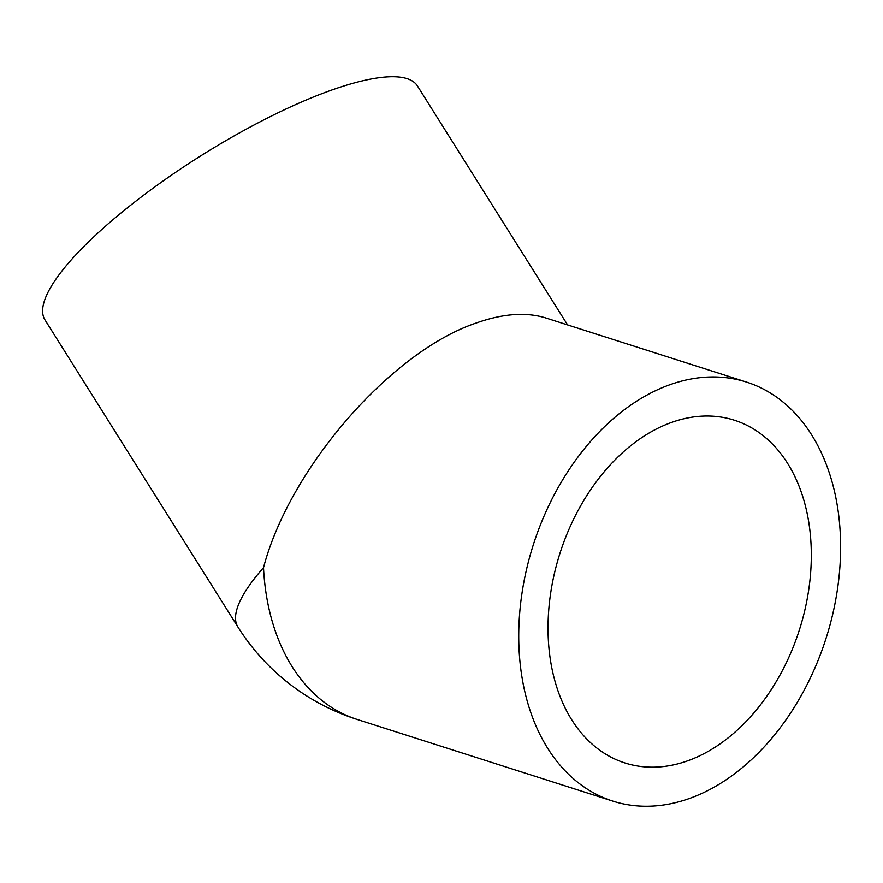 <?xml version="1.0" encoding="UTF-8"?>
<svg xmlns="http://www.w3.org/2000/svg" width="883" height="883" viewBox="0 0 883 883"><rect width="100%" height="100%" fill="white"/><g stroke="black" fill="none" stroke-linecap="round" stroke-linejoin="round"><path stroke-width="1.32" d="M746.588 382.107A219.922 153.653 107.7 0 0 669.557 384.845A219.922 153.653 107.7 0 0 521.411 597.239A219.922 153.653 107.7 0 0 612.758 801.091A219.922 153.653 107.7 0 0 689.789 798.353A219.922 153.653 107.7 0 0 837.934 585.97A219.922 153.653 107.7 0 0 746.588 382.107L545.782 317.957C526.125 311.865 502.891 313.564 476.103 323.057C390.827 351.798 289.481 468.387 263.509 567.659A219.922 56.126 147.9 0 0 237.913 626.974L45.033 319.999A219.922 56.126 147.9 0 1 126.457 208.576A219.922 56.126 147.9 0 1 330.076 90.651A219.922 56.126 147.9 0 1 417.46 85.982L567.592 324.933M671.4 422.482A179.9 125.695 -72.3 0 1 734.413 420.231A179.9 125.695 -72.3 0 1 809.126 586.985A179.9 125.695 -72.3 0 1 687.945 760.727A179.9 125.695 -72.3 0 1 624.932 762.967A179.9 125.695 -72.3 0 1 550.219 596.213A179.9 125.695 -72.3 0 1 671.4 422.482M263.509 567.659A219.922 153.653 107.7 0 0 357.218 719.468L612.758 801.091M237.913 626.974A219.922 219.922 0 0 0 357.218 719.468"/></g></svg>
